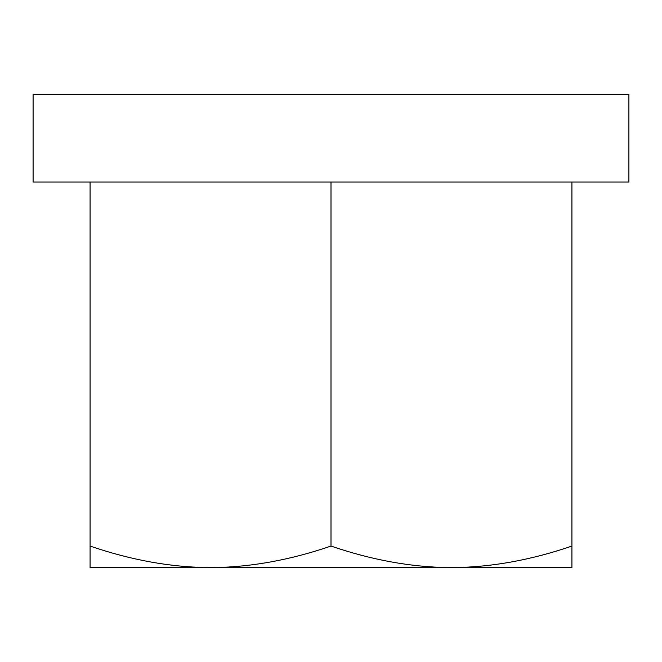 <?xml version="1.0" encoding="UTF-8"?>
<svg xmlns="http://www.w3.org/2000/svg" width="662" height="662" viewBox="0 0 662 662"><rect width="100%" height="100%" fill="white"/><g stroke="black" fill="none" stroke-linecap="round" stroke-linejoin="round"><path stroke-width="0.99" d="M454.877 567.566C492.776 566.986 531.793 559.82 571.918 546.067L571.918 567.566L213.958 567.566C251.858 566.986 290.875 559.82 331 546.067C371.125 559.82 410.142 566.986 448.042 567.566M90.082 182.05L628.9 182.05L628.9 94.434L33.1 94.434L33.1 182.05L90.082 182.05L90.082 546.067C130.207 559.82 169.224 566.986 207.123 567.566L213.958 567.566M628.9 182.05L33.1 182.05M571.918 94.434L90.082 94.434M331 182.05L331 546.067M207.123 567.566L90.082 567.566L90.082 546.067M571.918 182.05L571.918 546.067"/></g></svg>

